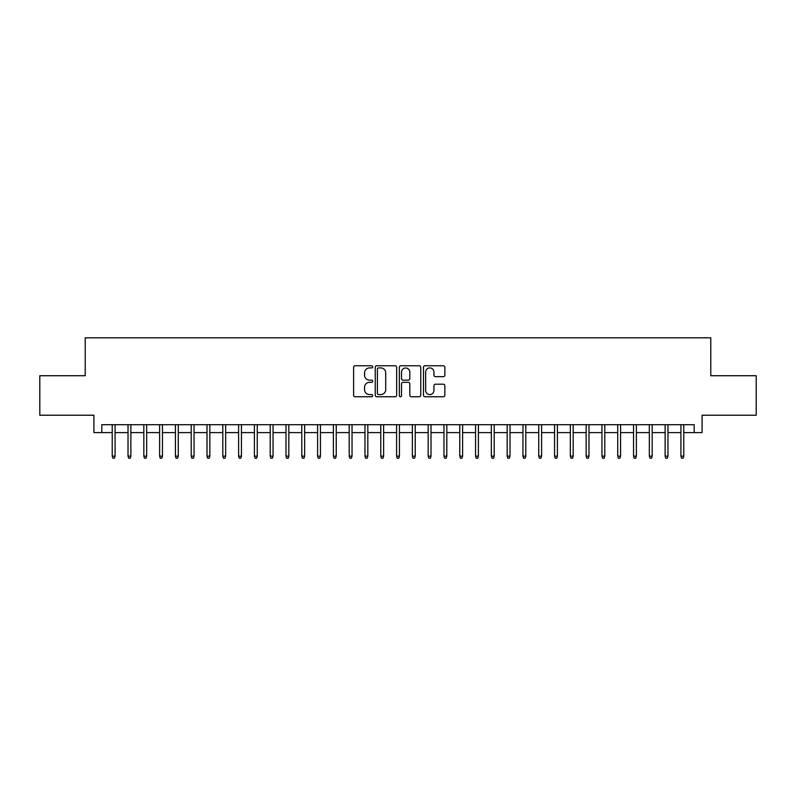 <?xml version="1.0" encoding="UTF-8"?>
<svg xmlns="http://www.w3.org/2000/svg" width="796" height="796" viewBox="0 0 796 796"><rect width="100%" height="100%" fill="white"/><g stroke="black" fill="none" stroke-linecap="round" stroke-linejoin="round"><path stroke-width="1.19" d="M372.727 366.837A1.085 1.085 0 0 0 371.642 365.752L355.165 365.752A1.552 1.552 0 0 0 353.613 367.304L353.613 395.214A1.552 1.552 0 0 0 355.165 396.756L371.642 396.756A1.085 1.085 0 0 0 372.727 395.672A1.085 1.085 0 0 0 371.642 394.587L369.503 394.587A4.965 4.965 0 0 1 364.548 389.632L364.548 387.304A4.965 4.965 0 0 1 369.503 382.339L371.642 382.339A1.085 1.085 0 0 0 372.727 381.254A1.085 1.085 0 0 0 371.642 380.17L369.503 380.17A4.965 4.965 0 0 1 364.548 375.205L364.548 372.886A4.965 4.965 0 0 1 369.503 367.921L371.642 367.921A1.085 1.085 0 0 0 372.727 366.837M443.312 376.677A1.552 1.552 0 0 0 444.865 375.135L444.865 367.304A1.552 1.552 0 0 0 443.312 365.752L425.014 365.752A1.552 1.552 0 0 0 423.472 367.304L423.472 395.214A1.552 1.552 0 0 0 425.014 396.756L443.312 396.756A1.552 1.552 0 0 0 444.865 395.214L444.865 385.752A1.552 1.552 0 0 0 443.312 384.199L435.482 384.199A1.552 1.552 0 0 0 433.939 385.752L433.939 390.438A4.149 4.149 0 0 1 429.79 394.587A4.149 4.149 0 0 1 425.641 390.438L425.641 372.07A4.149 4.149 0 0 1 429.79 367.921A4.149 4.149 0 0 1 433.939 372.07L433.939 375.135A1.552 1.552 0 0 0 435.482 376.677L443.312 376.677M101.808 432.596L101.808 424.696L694.192 424.696L694.192 432.596L702.092 432.596L702.092 415.223L756.2 415.223L756.2 375.722L710.788 375.722L710.788 337.812L85.212 337.812L85.212 375.722L39.8 375.722L39.8 415.223L93.908 415.223L93.908 432.596L112.226 432.596M396.647 367.304A1.552 1.552 0 0 0 395.095 365.752L376.797 365.752A1.552 1.552 0 0 0 375.244 367.304L375.244 395.214A1.552 1.552 0 0 0 376.797 396.756L395.095 396.756A1.552 1.552 0 0 0 396.647 395.214L396.647 367.304M400.905 365.752L419.203 365.752A1.552 1.552 0 0 1 420.756 367.304L420.756 395.214A1.552 1.552 0 0 1 419.203 396.756L411.373 396.756A1.552 1.552 0 0 1 409.821 395.214L409.821 383.891A1.552 1.552 0 0 0 408.268 382.339L403.075 382.339A1.552 1.552 0 0 0 401.532 383.891L401.532 395.672A1.085 1.085 0 0 1 400.438 396.756A1.085 1.085 0 0 1 399.353 395.672L399.353 367.304A1.552 1.552 0 0 1 400.905 365.752M115.072 432.596L128.027 432.596M130.872 432.596L143.827 432.596M146.663 432.596L159.618 432.596M162.464 432.596L175.419 432.596M178.264 432.596L191.219 432.596M194.055 432.596L207.01 432.596M209.855 432.596L222.81 432.596M225.656 432.596L238.611 432.596M241.447 432.596L254.402 432.596M257.247 432.596L270.202 432.596M273.048 432.596L286.003 432.596M288.839 432.596L301.793 432.596M304.639 432.596L317.594 432.596M320.44 432.596L333.395 432.596M336.23 432.596L349.185 432.596M352.031 432.596L364.986 432.596M367.832 432.596L380.777 432.596M383.622 432.596L396.577 432.596M399.423 432.596L412.378 432.596M415.223 432.596L428.168 432.596M431.014 432.596L443.969 432.596M446.815 432.596L459.77 432.596M462.605 432.596L475.56 432.596M478.406 432.596L491.361 432.596M494.207 432.596L507.161 432.596M509.997 432.596L522.952 432.596M525.798 432.596L538.753 432.596M541.598 432.596L554.553 432.596M557.389 432.596L570.344 432.596M573.19 432.596L586.145 432.596M588.99 432.596L601.945 432.596M604.781 432.596L617.736 432.596M620.582 432.596L633.536 432.596M636.382 432.596L649.337 432.596M652.173 432.596L665.128 432.596M667.973 432.596L680.928 432.596M683.774 432.596L694.192 432.596M378.498 367.921A1.085 1.085 0 0 0 377.413 369.006L377.413 393.503A1.085 1.085 0 0 0 378.498 394.587L380.747 394.587A4.965 4.965 0 0 0 385.712 389.632L385.712 372.886A4.965 4.965 0 0 0 380.747 367.921L378.498 367.921M409.821 372.15A4.149 4.149 0 0 0 405.671 368.001A4.149 4.149 0 0 0 401.532 372.15L401.532 378.617A1.552 1.552 0 0 0 403.075 380.17L408.268 380.17A1.552 1.552 0 0 0 409.821 378.617L409.821 372.15M112.226 456.138L112.863 458.188L114.445 458.188L115.072 456.138L112.226 456.138L112.226 424.696M115.072 456.138L115.072 424.696M128.027 456.138L128.663 458.188L130.236 458.188L130.872 456.138L128.027 456.138L128.027 424.696M130.872 456.138L130.872 424.696M143.827 456.138L144.454 458.188L146.036 458.188L146.663 456.138L143.827 456.138L143.827 424.696M146.663 456.138L146.663 424.696M159.618 456.138L160.255 458.188L161.837 458.188L162.464 456.138L159.618 456.138L159.618 424.696M162.464 456.138L162.464 424.696M175.419 456.138L176.045 458.188L177.627 458.188L178.264 456.138L175.419 456.138L175.419 424.696M178.264 456.138L178.264 424.696M191.219 456.138L191.846 458.188L193.428 458.188L194.055 456.138L191.219 456.138L191.219 424.696M194.055 456.138L194.055 424.696M207.01 456.138L207.647 458.188L209.229 458.188L209.855 456.138L207.01 456.138L207.01 424.696M209.855 456.138L209.855 424.696M222.81 456.138L223.437 458.188L225.019 458.188L225.656 456.138L222.81 456.138L222.81 424.696M225.656 456.138L225.656 424.696M238.611 456.138L239.238 458.188L240.82 458.188L241.447 456.138L238.611 456.138L238.611 424.696M241.447 456.138L241.447 424.696M254.402 456.138L255.038 458.188L256.62 458.188L257.247 456.138L254.402 456.138L254.402 424.696M257.247 456.138L257.247 424.696M270.202 456.138L270.829 458.188L272.411 458.188L273.048 456.138L270.202 456.138L270.202 424.696M273.048 456.138L273.048 424.696M286.003 456.138L286.63 458.188L288.212 458.188L288.839 456.138L286.003 456.138L286.003 424.696M288.839 456.138L288.839 424.696M301.793 456.138L302.43 458.188L304.002 458.188L304.639 456.138L301.793 456.138L301.793 424.696M304.639 456.138L304.639 424.696M317.594 456.138L318.221 458.188L319.803 458.188L320.44 456.138L317.594 456.138L317.594 424.696M320.44 456.138L320.44 424.696M333.395 456.138L334.022 458.188L335.604 458.188L336.23 456.138L333.395 456.138L333.395 424.696M336.23 456.138L336.23 424.696M349.185 456.138L349.822 458.188L351.394 458.188L352.031 456.138L349.185 456.138L349.185 424.696M352.031 456.138L352.031 424.696M364.986 456.138L365.613 458.188L367.195 458.188L367.832 456.138L364.986 456.138L364.986 424.696M367.832 456.138L367.832 424.696M380.777 456.138L381.413 458.188L382.995 458.188L383.622 456.138L380.777 456.138L380.777 424.696M383.622 456.138L383.622 424.696M396.577 456.138L397.214 458.188L398.786 458.188L399.423 456.138L396.577 456.138L396.577 424.696M399.423 456.138L399.423 424.696M412.378 456.138L413.005 458.188L414.587 458.188L415.223 456.138L412.378 456.138L412.378 424.696M415.223 456.138L415.223 424.696M428.168 456.138L428.805 458.188L430.387 458.188L431.014 456.138L428.168 456.138L428.168 424.696M431.014 456.138L431.014 424.696M443.969 456.138L444.606 458.188L446.178 458.188L446.815 456.138L443.969 456.138L443.969 424.696M446.815 456.138L446.815 424.696M459.77 456.138L460.396 458.188L461.978 458.188L462.605 456.138L459.77 456.138L459.77 424.696M462.605 456.138L462.605 424.696M475.56 456.138L476.197 458.188L477.779 458.188L478.406 456.138L475.56 456.138L475.56 424.696M478.406 456.138L478.406 424.696M491.361 456.138L491.998 458.188L493.57 458.188L494.207 456.138L491.361 456.138L491.361 424.696M494.207 456.138L494.207 424.696M507.161 456.138L507.788 458.188L509.37 458.188L509.997 456.138L507.161 456.138L507.161 424.696M509.997 456.138L509.997 424.696M522.952 456.138L523.589 458.188L525.171 458.188L525.798 456.138L522.952 456.138L522.952 424.696M525.798 456.138L525.798 424.696M538.753 456.138L539.38 458.188L540.962 458.188L541.598 456.138L538.753 456.138L538.753 424.696M541.598 456.138L541.598 424.696M554.553 456.138L555.18 458.188L556.762 458.188L557.389 456.138L554.553 456.138L554.553 424.696M557.389 456.138L557.389 424.696M570.344 456.138L570.981 458.188L572.563 458.188L573.19 456.138L570.344 456.138L570.344 424.696M573.19 456.138L573.19 424.696M586.145 456.138L586.771 458.188L588.353 458.188L588.99 456.138L586.145 456.138L586.145 424.696M588.99 456.138L588.99 424.696M601.945 456.138L602.572 458.188L604.154 458.188L604.781 456.138L601.945 456.138L601.945 424.696M604.781 456.138L604.781 424.696M617.736 456.138L618.373 458.188L619.955 458.188L620.582 456.138L617.736 456.138L617.736 424.696M620.582 456.138L620.582 424.696M633.536 456.138L634.163 458.188L635.745 458.188L636.382 456.138L633.536 456.138L633.536 424.696M636.382 456.138L636.382 424.696M649.337 456.138L649.964 458.188L651.546 458.188L652.173 456.138L649.337 456.138L649.337 424.696M652.173 456.138L652.173 424.696M665.128 456.138L665.764 458.188L667.337 458.188L667.973 456.138L665.128 456.138L665.128 424.696M667.973 456.138L667.973 424.696M680.928 456.138L681.555 458.188L683.137 458.188L683.774 456.138L680.928 456.138L680.928 424.696M683.774 456.138L683.774 424.696"/></g></svg>
